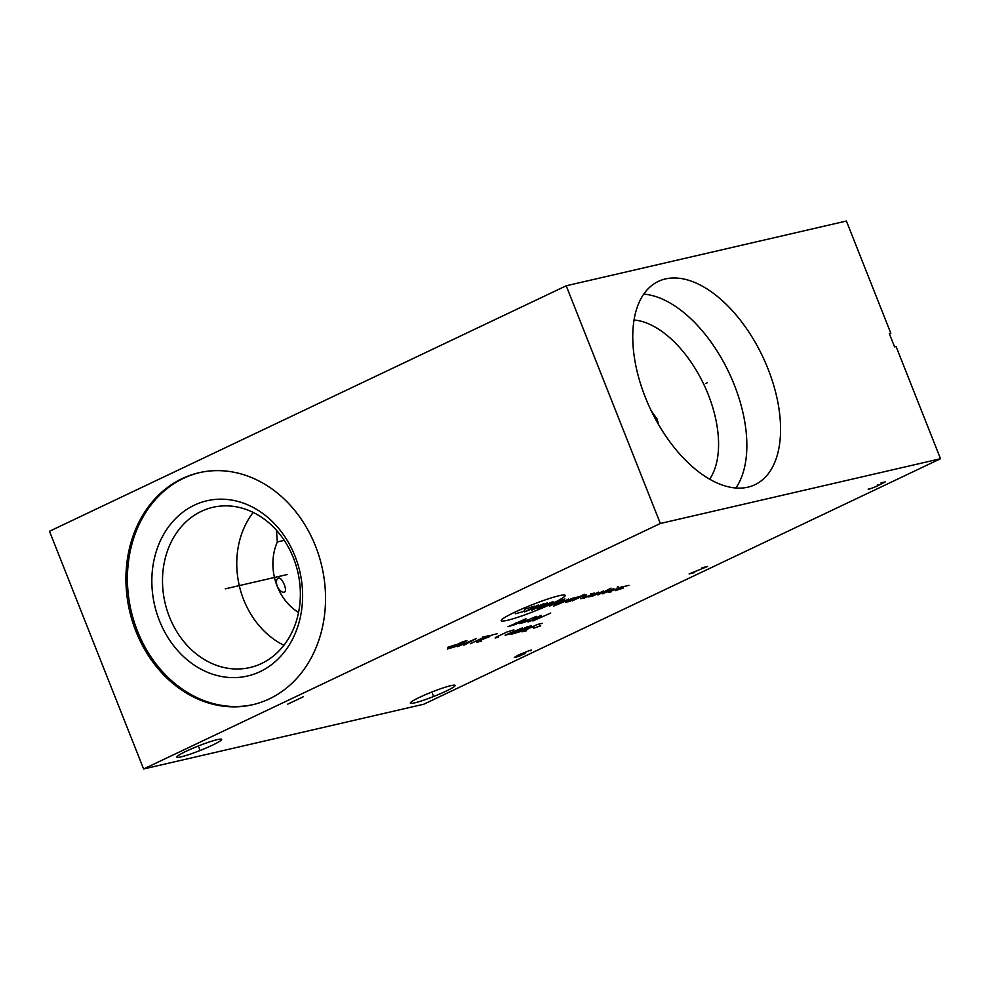 <?xml version="1.0" encoding="UTF-8"?>
<svg xmlns="http://www.w3.org/2000/svg" width="990" height="990" viewBox="0 0 990 990"><rect width="100%" height="100%" fill="white"/><g stroke="black" fill="none" stroke-linecap="round" stroke-linejoin="round"><path stroke-width="1.49" d="M566.206 285.788L49.5 531.259L143.612 768.97L423.794 704.212L940.5 458.741L896.074 346.525L894.576 346.871L889.317 333.593L890.814 333.246L846.388 221.03L566.206 285.788L660.33 523.487L940.5 458.741M143.612 768.97L660.33 523.487M181.108 756.855A24.069 2.413 -21.6 0 1 176.876 757.09A24.069 2.413 -21.6 0 1 191.936 748.638A24.069 2.413 -21.6 0 1 217.404 739.604A24.069 2.413 -21.6 0 1 221.636 739.369A24.069 2.413 -21.6 0 1 206.576 747.821A24.069 2.413 -21.6 0 1 181.108 756.855M414.587 702.888A24.069 2.413 -21.6 0 1 410.355 703.135A24.069 2.413 -21.6 0 1 425.415 694.683A24.069 2.413 -21.6 0 1 450.883 685.649A24.069 2.413 -21.6 0 1 455.115 685.414A24.069 2.413 -21.6 0 1 440.055 693.854A24.069 2.413 -21.6 0 1 414.587 702.888M269.342 698.878A119.06 98.678 77 0 1 252.549 704.744A119.06 98.678 77 0 1 132.4 621.312A119.06 98.678 77 0 1 182.123 478.603A119.06 98.678 77 0 1 198.928 472.75A119.06 98.678 77 0 1 319.077 556.182A119.06 98.678 77 0 1 269.342 698.878M709.644 479.185A92.503 50.923 64.6 0 0 703.828 384.405A92.503 50.923 64.6 0 0 634.033 320.005M651.408 411.11L657.063 418.918L658.35 424.203M735.855 487.996A112.551 61.949 64.6 0 0 728.9 372.488A112.551 61.949 64.6 0 0 643.748 294.129M665.441 278.933A112.551 61.949 -115.4 0 1 765.431 362.637A112.551 61.949 -115.4 0 1 754.949 484.716A112.551 61.949 -115.4 0 1 747.883 487.167A112.551 61.949 -115.4 0 1 647.893 403.475A112.551 61.949 -115.4 0 1 658.362 281.395A112.551 61.949 -115.4 0 1 665.441 278.933M298.559 612.464A50.874 42.162 77 0 1 277.361 586.662C279.65 590.696 281.853 592.527 283.957 592.181C288.424 592.342 282.088 576.366 278.413 578.185C276.433 578.841 275.963 581.365 277.002 585.758A50.874 42.162 77 0 1 277.324 541.926L276.458 530.269M283.907 645.27A82.232 68.149 77 0 1 253.205 512.424M277.002 585.758L277.361 586.662M284.266 540.379L277.324 541.926M261.546 663.498A82.232 68.149 -103 0 0 295.899 564.931A82.232 68.149 -103 0 0 212.912 507.313A82.232 68.149 -103 0 0 201.317 511.36A82.232 68.149 77 0 0 166.963 609.914A82.232 68.149 77 0 0 249.95 667.545A82.232 68.149 77 0 0 261.546 663.498M260.172 671.591A89.942 74.535 77 0 1 159.415 620.619A89.942 74.535 77 0 1 194.287 505.197A89.942 74.535 -103 0 1 295.045 556.182A89.942 74.535 -103 0 1 260.172 671.591M199.671 472.577A119.06 98.678 -103 0 0 183.62 478.257A119.06 98.678 77 0 0 133.749 620.52A119.06 98.678 77 0 0 253.292 704.571M705.981 383.378L707.33 382.734L705.981 383.378M226.227 588.629L225.25 588.852L226.227 588.629M227.23 588.394L287.286 574.522M198.928 747.401L199.584 749.059M432.407 693.446L433.063 695.104M551.937 603.69A34.328 3.44 158.4 0 0 559.115 595.72A34.328 3.44 158.4 0 0 514.503 612.34A34.328 3.44 158.4 0 0 507.338 620.322A34.328 3.44 158.4 0 0 551.937 603.69M534.167 606.177L525.245 609.048L524.205 610.917L521.99 611.968L515.27 613.788M544.079 603.615L524.576 611.907L538.473 604.915M531.779 610.236L547.284 602.873L537.384 608.949L552.89 601.586M549.388 606.177L564.894 598.802M554.19 605.063L564.164 600.324L560.464 600.918M553.707 606.078L573.272 597.948M568.47 599.061L559.796 603.764M580.214 596.351L574.299 597.985L565.439 602.192L569.139 601.611L584.632 594.248M583.828 596.327L586.612 594.866L583.407 595.609L572.344 600.868M589.879 595.46L580.647 598.678L584.347 598.096L593.208 593.889L594.619 593.022L590.609 593.938M598.616 592.094L588.654 596.822L592.354 596.24L603.417 590.981M611.053 588.134L597.96 594.953M602.761 593.839L613.825 588.58M617.154 586.996L618.527 586.414L617.154 586.996M622.104 586.662L608.132 592.329L611.028 591.921M615.335 590.659L623.465 587.973L620.879 588.035L624.195 586.451L628.996 585.337M518.995 622.277L515.852 624.343L508.043 626.695L525.938 618.775L522.807 620.854L515.79 623.019M536.345 616.374L519.057 623.613L524.663 622.314L529.7 619.53L526.235 620.334M541.146 615.26L528.054 622.067L541.53 616.25L532.855 620.965L550.762 613.045M454.843 644.973L447.629 647.361L448.94 647.769M447.381 649.032L455.202 646.68L466.896 640.74L462.887 641.668L447.381 649.032M463.926 645.208L476.227 638.587L457.529 646.693M463.023 644.341L467.292 643.351M470.337 643.735L485.83 636.36M482.637 637.102L489.035 635.63M497.042 633.773L492.24 634.887L476.735 642.25L481.536 641.136M488.8 637.3L485.595 638.043M513.847 629.888L506.831 632.053L495.767 637.312L495.149 637.993L498.354 637.251M505.098 635.159L510.704 633.86L522.386 627.92L505.098 635.159M511.694 634.169L519.515 631.83L531.197 625.878L527.2 626.806L511.694 634.169M542.136 623.354L537.335 624.467L521.829 631.83L526.63 630.717M533.895 626.88L530.689 627.623M533.523 628.229L540.75 625.841L539.439 625.42M303.237 696.787L287.731 704.15M868.688 488.577L868.205 489.32L869.604 488.998L876.286 486.498L885.221 481.92L881.013 482.885M877.251 485.026L878.65 484.692M694.732 572.579L689.127 573.878L707.652 566.441L702.046 567.74M530.788 650.814L531.271 650.071L529.873 650.393L518.611 654.885L514.255 657.471L518.463 656.494L525.616 653.264L522.819 653.907M657.867 421.455L656.952 421.74"/></g></svg>
